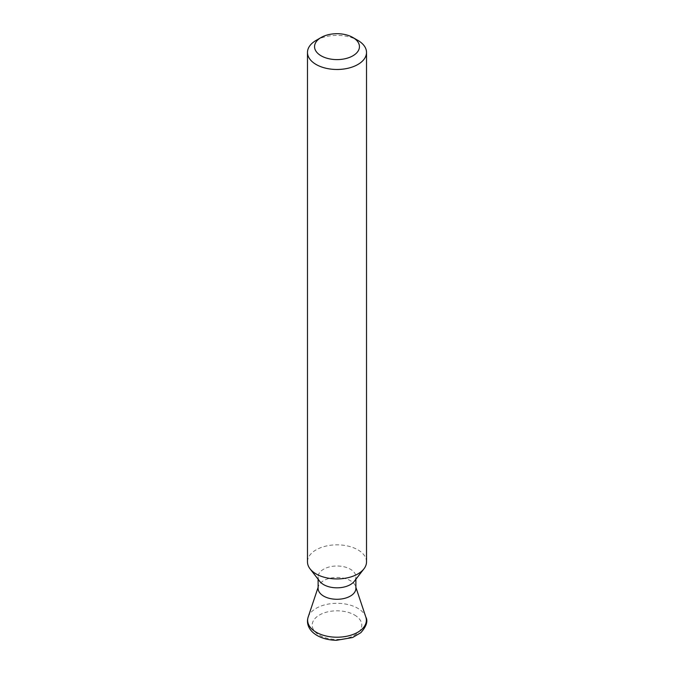 <?xml version="1.0" encoding="UTF-8"?>
<svg xmlns="http://www.w3.org/2000/svg" width="674" height="674" viewBox="0 0 674 674"><rect width="100%" height="100%" fill="white"/><g stroke="black" fill="none" stroke-linecap="round" stroke-linejoin="round"><path stroke-width="0.51" stroke-dasharray="3.37 2.53" d="M318.111 588.377A18.889 10.91 180 0 1 318.448 586.304A18.889 10.91 180 0 1 331.465 577.947A18.889 10.91 180 0 1 350.362 580.659A18.889 10.91 180 0 1 355.552 586.304A18.889 10.91 180 0 1 355.889 588.377M319.754 581.367A18.889 10.91 180 0 1 318.111 576.91A18.889 10.91 180 0 1 329.771 566.834A18.889 10.91 180 0 1 350.362 569.201A18.889 10.91 180 0 1 355.889 576.91A18.889 10.91 180 0 1 354.246 581.367M366.521 561.889A29.521 17.044 0 0 0 357.877 549.832A29.521 17.044 0 0 0 325.702 546.142A29.521 17.044 0 0 0 307.479 561.889M316.123 40.389A29.521 17.044 180 0 1 357.877 40.389M308.17 617.055A29.361 16.951 180 0 1 328.398 604.056A29.361 16.951 180 0 1 357.759 608.277A29.361 16.951 180 0 1 365.83 617.055M354.532 615A24.795 14.314 180 0 1 354.532 635.245A24.795 14.314 180 0 1 319.468 635.245A24.795 14.314 180 0 1 319.468 615A24.795 14.314 180 0 1 354.532 615M355.552 586.304L355.889 587.332M355.889 576.91L355.889 579.244M318.111 576.91L318.111 579.244M318.448 586.304L318.111 587.332"/><path stroke-width="1.01" d="M355.889 579.244L355.889 588.377A18.889 10.91 180 0 1 344.229 598.453A18.889 10.91 180 0 1 323.638 596.086A18.889 10.91 180 0 1 318.111 588.377L318.111 579.244M363.952 568.839L354.246 581.367A18.889 10.91 180 0 1 323.638 584.628A18.889 10.91 180 0 1 319.754 581.367L310.048 568.839A29.521 17.044 0 0 0 316.123 573.936A29.521 17.044 0 0 0 363.952 568.839A29.521 17.044 0 0 0 366.521 561.889L366.521 52.437A29.521 17.044 180 0 1 348.298 68.184A29.521 17.044 180 0 1 316.123 64.485A29.521 17.044 180 0 1 307.479 52.437A29.521 17.044 180 0 1 316.123 40.389L321.136 37.491A22.436 12.949 0 0 0 321.136 55.816A22.436 12.949 0 0 0 352.864 55.816A22.436 12.949 0 0 0 352.864 37.491L357.877 40.389A29.521 17.044 180 0 1 366.521 52.437M307.479 52.437L307.479 561.889A29.521 17.044 0 0 0 310.048 568.839M357.877 40.389L352.864 37.491A22.436 12.949 0 0 0 321.136 37.491M365.83 617.055A29.361 16.951 180 0 1 350.766 635.237A29.361 16.951 180 0 1 316.241 632.254A29.361 16.951 180 0 1 308.17 617.055C307.108 620.307 307.268 623.534 308.667 626.736C310.175 630.139 312.989 633.054 317.109 635.481C322.568 638.556 329.03 640.165 336.486 640.3L352.603 637.528L360.792 632.717C366.462 626.399 368.139 621.184 365.83 617.055L355.889 587.332M318.111 587.332L308.17 617.055"/></g></svg>
